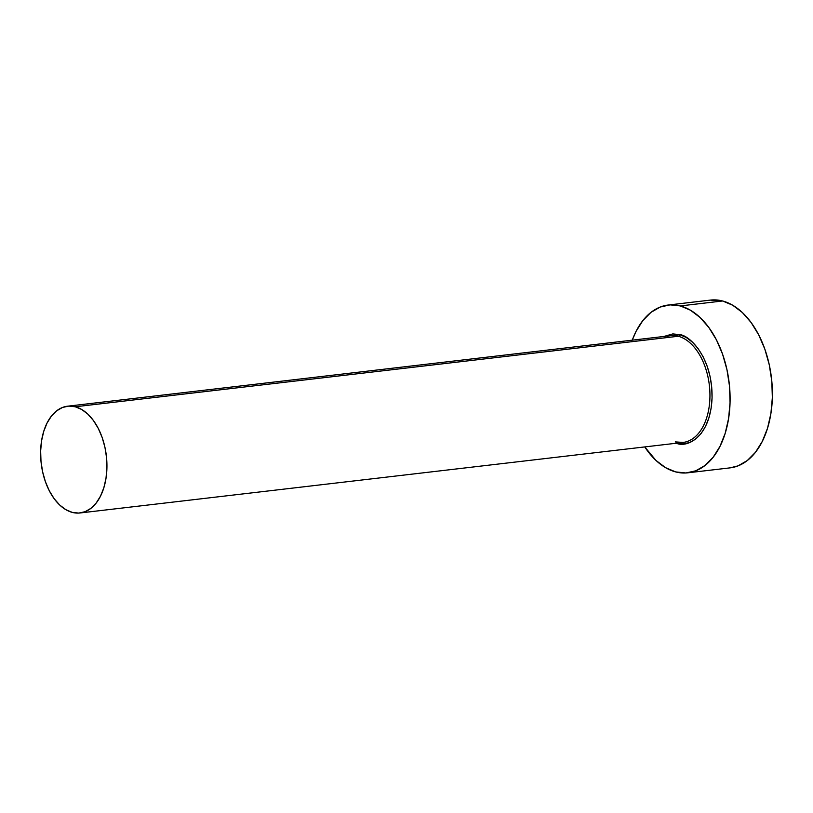 <?xml version="1.0" encoding="UTF-8"?>
<svg xmlns="http://www.w3.org/2000/svg" width="813" height="813" viewBox="0 0 813 813"><rect width="100%" height="100%" fill="white"/><g stroke="black" fill="none" stroke-linecap="round" stroke-linejoin="round"><path stroke-width="1.22" d="M675.308 441.876A53.749 32.794 -96.7 0 0 686.131 441.835A53.749 32.794 -96.7 0 0 709.708 388.929A53.749 32.794 -96.7 0 0 678.255 336.257A1.535 1.179 104.7 0 0 679.505 334.6C689.536 335.027 712.727 357.507 712.066 397.842C710.481 437.922 686.385 448.034 676.477 443.248L683.154 443.939L689.627 442.526L695.664 439.04L701.019 433.634L705.481 426.51L708.895 417.943L711.121 408.268L712.066 397.842L711.71 387.069L710.054 376.368L707.168 366.155L703.164 356.816L698.184 348.706L692.432 342.151L686.131 337.385L679.505 334.6A1.535 1.179 -75.3 0 1 678.255 336.257A53.749 32.794 -96.7 0 0 670.542 335.688L67.54 406.205A53.749 32.794 83.3 0 1 75.253 406.774L678.255 336.257L75.253 406.774A53.749 32.794 83.3 0 1 106.859 462.028A53.749 32.794 83.3 0 1 80.02 512.973A53.749 32.794 83.3 0 1 72.306 512.403A53.749 32.794 83.3 0 1 40.701 457.14A53.749 32.794 83.3 0 1 67.54 406.205M687.798 472.81L730.094 467.861A84.461 51.534 -96.7 0 0 772.269 387.821A84.461 51.534 -96.7 0 0 722.605 300.983A84.461 51.534 -96.7 0 0 710.481 300.088L668.184 305.038A84.461 51.534 83.3 0 1 680.308 305.932L722.605 300.983L680.308 305.932A84.461 51.534 83.3 0 1 729.972 392.77A84.461 51.534 83.3 0 1 687.798 472.81A84.461 51.534 83.3 0 1 675.674 471.916A84.461 51.534 83.3 0 1 644.75 446.926L655.928 460.392L665.562 467.668L675.674 471.916L685.877 472.973L695.776 470.808L704.993 465.493L713.164 457.241L719.993 446.357L725.206 433.268L728.6 418.471L730.054 402.547L729.505 386.094L726.974 369.742L722.564 354.143L716.446 339.875L708.845 327.487L700.054 317.466L690.42 310.18L680.308 305.932L670.105 304.875L660.207 307.04L650.989 312.355L642.819 320.617L635.99 331.491L632.27 340.159A84.461 51.534 83.3 0 1 668.184 305.038M663.906 336.46L672.829 333.909L679.505 334.6L663.906 336.46M729.952 467.882L738.072 465.859L747.279 460.544L755.46 452.292L762.289 441.408L767.502 428.319L770.897 413.522L772.35 397.598L771.801 381.145L769.271 364.803L764.86 349.194L758.742 334.926L751.141 322.537L742.35 312.517L732.716 305.241L722.605 300.983L710.318 300.109M675.654 441.906L683.022 442.445A53.749 32.794 -96.7 0 0 709.861 391.51A53.749 32.794 -96.7 0 0 678.255 336.257A53.749 32.794 -96.7 0 0 667.432 336.297M72.306 512.403L78.8 513.074L85.101 511.692L90.965 508.318L96.168 503.054L100.507 496.133L103.83 487.8L105.985 478.39L106.91 468.258L106.564 457.78L104.958 447.384L102.153 437.455L98.251 428.37L93.414 420.494L87.824 414.112L81.696 409.478L75.253 406.774L68.77 406.094L62.469 407.476L56.605 410.86L51.402 416.114L47.052 423.045L43.739 431.368L41.575 440.788L40.65 450.92L40.996 461.388L42.611 471.794L45.416 481.723L49.308 490.798L54.146 498.684L59.735 505.066L65.873 509.69L72.306 512.403M683.022 442.445L80.02 512.973"/></g></svg>

